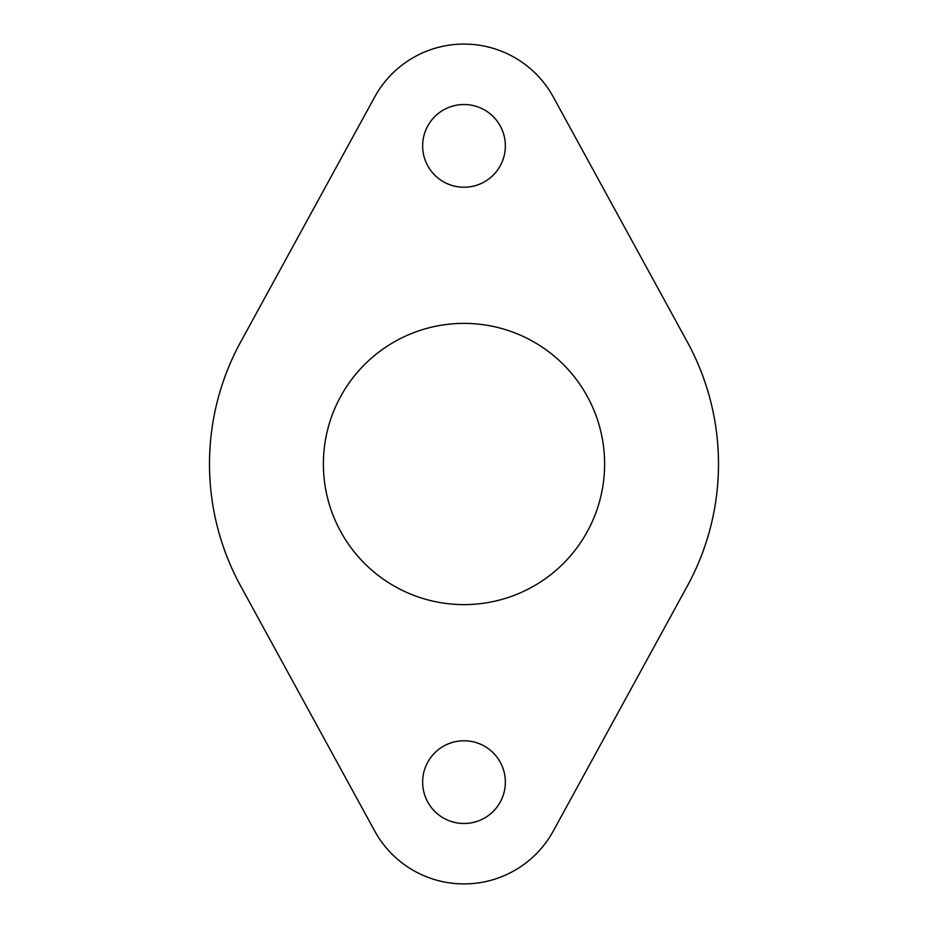 <?xml version="1.0" encoding="UTF-8"?>
<svg xmlns="http://www.w3.org/2000/svg" width="928" height="928" viewBox="0 0 928 928"><rect width="100%" height="100%" fill="white"/><g stroke="black" fill="none" stroke-linecap="round" stroke-linejoin="round"><path stroke-width="1.39" d="M422.646 782.118A41.354 41.354 0 0 0 464 823.484A41.354 41.354 0 0 0 505.354 782.118A41.354 41.354 0 0 0 464 740.764A41.354 41.354 0 0 0 422.646 782.118M422.646 145.882A41.354 41.354 0 0 0 464 187.236A41.354 41.354 0 0 0 505.354 145.882A41.354 41.354 0 0 0 464 104.516A41.354 41.354 0 0 0 422.646 145.882M323.385 464A140.615 140.615 0 0 0 464 604.615A140.615 140.615 0 0 0 604.615 464A140.615 140.615 0 0 0 464 323.385A140.615 140.615 0 0 0 323.385 464M209.496 464A254.504 254.504 0 0 0 240.735 586.16L374.692 830.989A101.802 101.802 0 0 0 553.308 830.989L687.265 586.16A254.504 254.504 0 0 0 687.265 341.84L553.308 97.011A101.802 101.802 0 0 0 374.692 97.011L240.735 341.84A254.504 254.504 0 0 0 209.496 464"/></g></svg>
